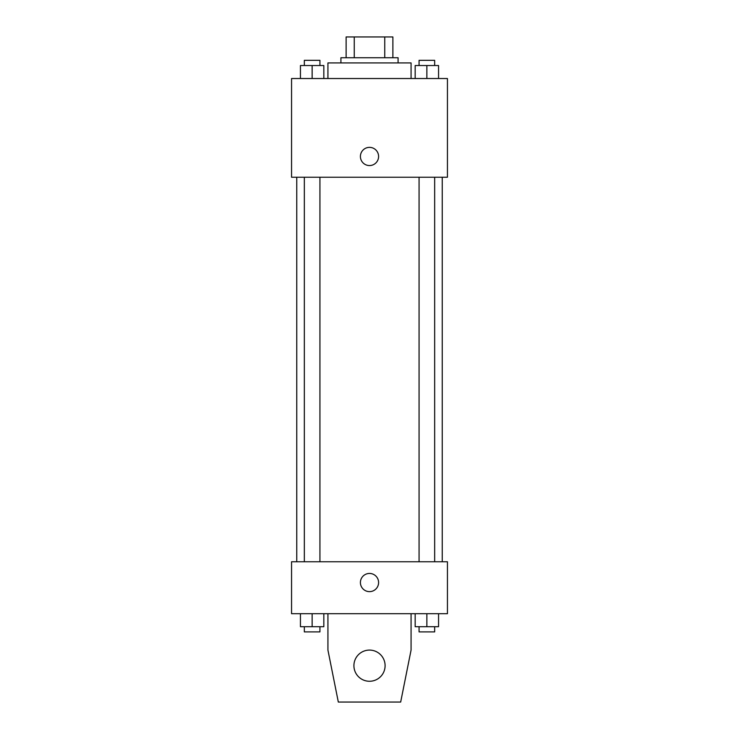 <?xml version="1.0" encoding="UTF-8"?>
<svg xmlns="http://www.w3.org/2000/svg" width="739" height="739" viewBox="0 0 739 739"><rect width="100%" height="100%" fill="white"/><g stroke="black" fill="none" stroke-linecap="round" stroke-linejoin="round"><path stroke-width="1.11" d="M354.258 57.734L354.258 36.95L346.12 36.95L346.12 57.734L346.12 36.95M354.258 36.95L392.88 36.95L392.88 57.734M384.742 57.734L384.742 36.95M340.919 62.926L340.919 57.734L398.081 57.734L398.081 62.926M411.069 78.519L411.069 62.926L327.931 62.926L327.931 78.519M291.563 78.519L447.437 78.519L447.437 177.24L291.563 177.24L291.563 78.519M369.5 165.554A9.09 9.09 0 0 1 361.63 151.911A9.09 9.09 0 0 1 377.37 151.911A9.09 9.09 0 0 1 369.5 165.554M291.563 561.751L447.437 561.751L447.437 613.712L291.563 613.712L291.563 561.751M360.41 582.535A9.09 9.09 0 0 1 374.045 574.665A9.09 9.09 0 0 1 374.045 590.415A9.09 9.09 0 0 1 360.41 582.535M411.069 613.712L411.069 650.089L400.677 702.05L338.323 702.05L327.931 650.089L327.931 613.712M353.916 665.673A15.584 15.584 0 0 1 377.296 652.177A15.584 15.584 0 0 1 377.296 679.178A15.584 15.584 0 0 1 353.916 665.673M415.17 78.519L415.17 65.531L438.56 65.531L438.56 78.519L438.56 65.531M426.865 78.519L426.865 65.531M434.661 65.531L434.661 60.33L419.068 60.33L419.068 65.531M300.44 78.519L300.44 65.531L323.83 65.531L323.83 78.519L323.83 65.531M312.135 78.519L312.135 65.531M319.932 65.531L319.932 60.33L304.339 60.33L304.339 65.531M415.17 613.712L415.17 626.709L438.56 626.709L438.56 613.712L438.56 626.709M426.865 626.709L426.865 613.712M434.661 626.709L434.661 631.9L419.068 631.9L419.068 626.709M300.44 613.712L300.44 626.709L323.83 626.709L323.83 613.712L323.83 626.709M312.135 626.709L312.135 613.712M319.932 626.709L319.932 631.9L304.339 631.9L304.339 626.709M442.245 561.751L442.245 177.24M296.755 561.751L296.755 177.24M419.068 177.24L419.068 561.751M434.661 177.24L434.661 561.751M319.932 561.751L319.932 177.24M304.339 561.751L304.339 177.24"/></g></svg>

